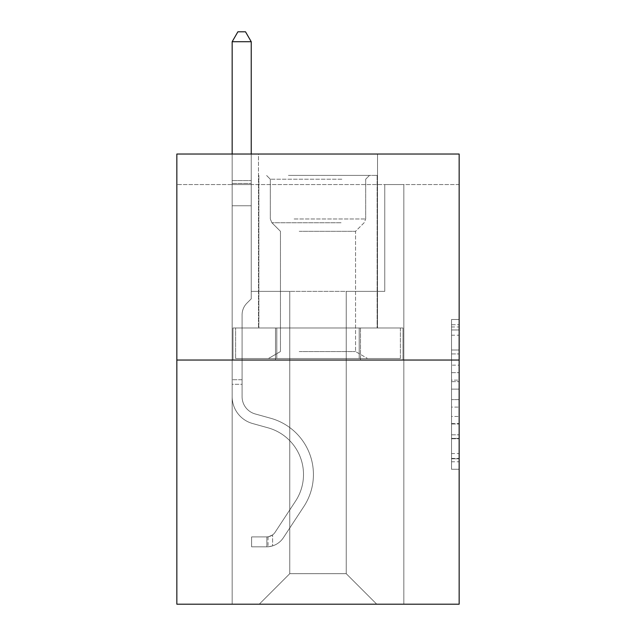 <?xml version="1.0" encoding="UTF-8"?>
<svg xmlns="http://www.w3.org/2000/svg" width="636" height="636" viewBox="0 0 636 636"><rect width="100%" height="100%" fill="white"/><g stroke="black" fill="none" stroke-linecap="round" stroke-linejoin="round"><path stroke-width="0.48" stroke-dasharray="3.18 2.39" d="M451.528 365.167L451.528 389.137L459.152 389.137L459.152 461.784L459.152 326.976L459.152 389.137L451.528 389.137L451.528 324.726L451.528 469.273L451.528 319.487L451.528 458.787L459.152 458.787L451.528 458.787L459.152 458.787L451.528 458.787L451.528 434.817L451.528 469.273L459.152 469.273L459.152 319.487L459.152 458.413L459.152 399.615L451.528 399.615L459.152 399.615L459.152 434.817L459.152 329.965L451.528 329.965L459.152 329.965L459.152 469.273L459.152 326.976L459.152 469.273L451.528 469.273L451.528 319.487L459.152 319.487L459.152 326.976L459.152 319.487L459.152 326.976L459.152 319.487L459.152 324.726L459.152 319.487L451.528 319.487L451.528 329.965L459.152 329.965L451.528 329.965L451.528 365.167L459.152 365.167M377.514 154.031L377.514 327.993L258.486 327.993L377.514 327.993L258.486 327.993L377.514 327.993L377.514 154.031L258.486 154.031L258.486 327.993L258.486 154.031L377.514 154.031M459.152 380.145L459.152 372.656L459.152 380.145L451.528 380.145L451.528 349.999L451.528 438.753L451.528 416.469L459.152 416.469L451.528 416.469L451.528 469.273L459.152 469.273L451.528 469.273L459.152 469.273L451.528 469.273L451.528 319.487L459.152 319.487L451.528 319.487L459.152 319.487L451.528 319.487L451.528 380.145L459.152 380.145M459.152 184.551L459.152 154.031L176.848 154.031L459.152 154.031L459.152 604.2L176.848 604.2L176.848 360.04L459.152 360.04L176.848 360.04L176.848 154.031L459.152 154.031L459.152 184.551L176.848 184.551L459.152 184.551M376.75 604.2L403.836 604.2L403.836 184.551L384.764 184.551L384.764 291.368L346.23 291.368L346.23 573.68L376.75 604.2L403.836 604.2L403.836 184.551L384.764 184.551L384.764 291.368L346.23 291.368L346.23 573.68L289.77 573.68L289.77 291.368L289.77 573.68L289.77 291.368L289.77 573.68L289.77 291.368L346.23 291.368L346.23 573.68L376.75 604.2L403.836 604.2L403.836 184.551L384.764 184.551L384.764 291.368L346.23 291.368L346.23 573.68L376.75 604.2L403.836 604.2L403.836 184.551L384.764 184.551L384.764 291.368L346.23 291.368L346.23 573.68L376.75 604.2L403.836 604.2L403.836 184.551L384.764 184.551L384.764 291.368L346.23 291.368L346.23 573.68L376.75 604.2L403.836 604.2L403.836 184.551L384.764 184.551L384.764 291.368L346.23 291.368L346.23 573.68L376.75 604.2L403.836 604.2L403.836 184.551L384.764 184.551L384.764 291.368L346.23 291.368L346.23 573.68L376.75 604.2L403.836 604.2L403.836 184.551L384.764 184.551L384.764 291.368L346.23 291.368L346.23 573.68L376.75 604.2L403.836 604.2L403.836 184.551L384.764 184.551L384.764 291.368L346.23 291.368L346.23 573.68L376.75 604.2L403.836 604.2L403.836 184.551L384.764 184.551L384.764 291.368L346.23 291.368L346.23 573.68L376.75 604.2L403.836 604.2L403.836 184.551L384.764 184.551L384.764 291.368L346.23 291.368L346.23 573.68L376.75 604.2L403.836 604.2L403.836 184.551L384.764 184.551L384.764 291.368L346.23 291.368L346.23 573.68L376.75 604.2L403.836 604.2L403.836 184.551L384.764 184.551L384.764 291.368L346.23 291.368L346.23 573.68L376.75 604.2L403.836 604.2L403.836 184.551L384.764 184.551L384.764 291.368L346.23 291.368L346.23 573.68L376.75 604.2L403.836 604.2L403.836 184.551L384.764 184.551L384.764 291.368L346.23 291.368L346.23 573.68L376.75 604.2L403.836 604.2L403.836 184.551L384.764 184.551L384.764 291.368L346.23 291.368L346.23 573.68L376.75 604.2L403.836 604.2L403.836 184.551L384.764 184.551L384.764 291.368L346.23 291.368L346.23 573.68L376.75 604.2L403.836 604.2L403.836 184.551L384.764 184.551L384.764 291.368L346.23 291.368L346.23 573.68L376.75 604.2L403.836 604.2L403.836 184.551L384.764 184.551L384.764 291.368L346.23 291.368L346.23 573.68L376.75 604.2L259.25 604.2L403.836 604.2L403.836 184.551L384.764 184.551L384.764 291.368L346.23 291.368L346.23 573.68L376.75 604.2L346.23 573.68L346.23 291.368L251.236 291.368L251.236 184.551L232.164 184.551L232.164 604.2L259.25 604.2L289.77 573.68L289.77 291.368L251.236 291.368L251.236 184.551L232.164 184.551L232.164 604.2L259.25 604.2L289.77 573.68L289.77 291.368L251.236 291.368L251.236 184.551L232.164 184.551L232.164 604.2L259.25 604.2L289.77 573.68L289.77 291.368L251.236 291.368L251.236 184.551L232.164 184.551L232.164 604.2L259.25 604.2L289.77 573.68L289.77 291.368L251.236 291.368L251.236 184.551L232.164 184.551L232.164 604.2L259.25 604.2L289.77 573.68L289.77 291.368L251.236 291.368L251.236 184.551L232.164 184.551L232.164 604.2L259.25 604.2L289.77 573.68L289.77 291.368L251.236 291.368L251.236 184.551L232.164 184.551L232.164 604.2L259.25 604.2L289.77 573.68L289.77 291.368L251.236 291.368L251.236 184.551L232.164 184.551L232.164 604.2L259.25 604.2L289.77 573.68L289.77 291.368L251.236 291.368L251.236 184.551L232.164 184.551L232.164 604.2L259.25 604.2L289.77 573.68L289.77 291.368L251.236 291.368L251.236 184.551L232.164 184.551L232.164 604.2L259.25 604.2L289.77 573.68L289.77 291.368L251.236 291.368L251.236 184.551L232.164 184.551L232.164 604.2L259.25 604.2L289.77 573.68L289.77 291.368L251.236 291.368L251.236 184.551L232.164 184.551L232.164 604.2L259.25 604.2L289.77 573.68L289.77 291.368L251.236 291.368L251.236 184.551L232.164 184.551L232.164 604.2L259.25 604.2L289.77 573.68L289.77 291.368L251.236 291.368L251.236 184.551L232.164 184.551L232.164 604.2L259.25 604.2L289.77 573.68L289.77 291.368L251.236 291.368L251.236 184.551L232.164 184.551L232.164 604.2L259.25 604.2L289.77 573.68L289.77 291.368L251.236 291.368L251.236 184.551L232.164 184.551L232.164 604.2L259.25 604.2L289.77 573.68L289.77 291.368L251.236 291.368L251.236 184.551L232.164 184.551L232.164 604.2L259.25 604.2L289.77 573.68L346.23 573.68L376.75 604.2M232.164 604.2L259.25 604.2L289.77 573.68L289.77 291.368L251.236 291.368L251.236 184.551L232.164 184.551L232.164 604.2L259.25 604.2L289.77 573.68L259.25 604.2L289.77 573.68L259.25 604.2L232.164 604.2L232.164 184.551L232.164 604.2M251.236 184.551L232.164 184.551L251.236 184.551L251.236 291.368L251.236 184.551M176.848 184.551L176.848 154.031L176.848 184.551M289.77 291.368L251.236 291.368L289.77 291.368M275.491 360.04L403.017 360.04L232.983 360.04L275.491 360.04L275.491 327.993L232.983 327.993L403.017 327.993L275.491 327.993L275.491 360.04L275.491 327.993L360.509 327.993L360.509 360.04L403.017 360.04L360.509 360.04L360.509 327.993L403.017 327.993L403.017 360.04L403.017 327.993L232.983 327.993L232.983 360.04L232.983 327.993L275.491 327.993L275.491 360.04M176.848 360.04L459.152 360.04M451.528 389.137L459.152 389.137L451.528 389.137M451.528 324.726L451.528 319.487L451.528 324.726L459.152 324.726L451.528 324.726M451.528 438.379L451.528 407.112L451.528 438.379L459.152 438.379L451.528 438.379M451.528 407.112L451.528 399.615L459.152 399.615L451.528 399.615L451.528 407.112L459.152 407.112L451.528 407.112M451.528 349.999L451.528 329.965L451.528 349.999L459.152 349.999L451.528 349.999M451.528 319.487L459.152 319.487L451.528 319.487L451.528 326.976L451.528 319.487L459.152 319.487M451.528 469.273L459.152 469.273L451.528 469.273L451.528 461.784L451.528 469.273M360.509 327.993L360.509 360.04L360.509 327.993M232.164 384.303L232.164 41.722L232.164 205.762L232.164 41.722L251.236 41.722L251.236 180.584L251.236 41.722L232.164 41.722L237.888 31.8L245.512 31.8L237.888 31.8L232.164 41.722L232.164 205.762L232.164 41.722L251.236 41.722L245.512 31.8L251.236 41.722L251.236 205.762L232.164 205.762L232.164 41.722L237.888 31.8L245.512 31.8L237.888 31.8L232.164 41.722L232.164 205.762L232.164 41.722L251.236 41.722L232.164 41.722L237.888 31.8L245.512 31.8L251.236 41.722L245.512 31.8L237.888 31.8L232.164 41.722L232.164 205.762L232.164 41.722L251.236 41.722L251.236 180.584L251.236 41.722L232.164 41.722L237.888 31.8L245.512 31.8L251.236 41.722L245.512 31.8L237.888 31.8L232.164 41.722L232.164 205.762L251.236 205.762L251.236 298.848L246.935 303.149A16.576 16.576 0 0 0 242.085 314.876A16.576 16.576 0 0 1 246.935 303.149L251.236 298.848L251.236 180.584L251.236 205.762L232.164 205.762L232.164 396.673A27.849 27.849 0 0 0 252.532 423.504A27.849 27.849 0 0 1 232.164 396.673L232.164 205.762L251.236 205.762L251.236 298.848L246.935 303.149A16.576 16.576 0 0 0 242.085 314.876A16.576 16.576 0 0 1 246.935 303.149L251.236 298.848L251.236 41.722L251.236 205.762L232.164 205.762L232.164 396.673A27.849 27.849 0 0 0 252.532 423.504A27.849 27.849 0 0 1 232.164 396.673L232.164 205.762L251.236 205.762L251.236 298.848L246.935 303.149A16.576 16.576 0 0 0 242.085 314.876A16.576 16.576 0 0 1 246.935 303.149L251.236 298.848L251.236 41.722L232.164 41.722L251.236 41.722L245.512 31.8L251.236 41.722L251.236 205.762L232.164 205.762L232.164 396.673A27.849 27.849 0 0 0 252.532 423.504A27.849 27.849 0 0 1 232.164 396.673L232.164 205.762L251.236 205.762L251.236 298.848L246.935 303.149A16.576 16.576 0 0 0 242.085 314.876A16.576 16.576 0 0 1 246.935 303.149L251.236 298.848L251.236 41.722L232.164 41.722L237.888 31.8L245.512 31.8L237.888 31.8L232.164 41.722L232.164 180.584L232.164 41.722L251.236 41.722L245.512 31.8L251.236 41.722L251.236 205.762L232.164 205.762L232.164 396.673A27.849 27.849 0 0 0 252.532 423.504L268.058 427.829L252.532 423.504A27.849 27.849 0 0 1 232.164 396.673L232.164 205.762L251.236 205.762L251.236 298.848L246.935 303.149A16.576 16.576 0 0 0 242.085 314.876A16.576 16.576 0 0 1 246.935 303.149L251.236 298.848L251.236 41.722L232.164 41.722L237.888 31.8L245.512 31.8L237.888 31.8L232.164 41.722L232.164 183.43L232.164 41.722L251.236 41.722L245.512 31.8L251.236 41.722L251.236 205.762L232.164 205.762L232.164 396.673A27.849 27.849 0 0 0 252.532 423.504A27.849 27.849 0 0 1 232.164 396.673L232.164 205.762L251.236 205.762L251.236 298.848L246.935 303.149A16.576 16.576 0 0 0 242.085 314.876A16.576 16.576 0 0 1 246.935 303.149L251.236 298.848L251.236 41.722L232.164 41.722L237.888 31.8L245.512 31.8L237.888 31.8L232.164 41.722L232.164 396.673A27.849 27.849 0 0 0 252.532 423.504A27.849 27.849 0 0 1 232.164 396.673L232.164 205.762L251.236 205.762L251.236 298.848L246.935 303.149A16.576 16.576 0 0 0 242.085 314.876A16.576 16.576 0 0 1 246.935 303.149L251.236 298.848L251.236 205.762L232.164 205.762L232.164 396.673A27.849 27.849 0 0 0 252.532 423.504L268.058 427.829L252.532 423.504A27.849 27.849 0 0 1 232.164 396.673L232.164 205.762L251.236 205.762L251.236 183.43L251.236 298.848L246.935 303.149A16.576 16.576 0 0 0 242.085 314.876A16.576 16.576 0 0 1 246.935 303.149L251.236 298.848L251.236 205.762L232.164 205.762L232.164 396.673A27.849 27.849 0 0 0 252.532 423.504A27.849 27.849 0 0 1 232.164 396.673L232.164 205.762L251.236 205.762L251.236 180.584L251.236 298.848L246.935 303.149A16.576 16.576 0 0 0 242.085 314.876A16.576 16.576 0 0 1 246.935 303.149L251.236 298.848L251.236 205.762L232.164 205.762L232.164 396.673A27.849 27.849 0 0 0 252.532 423.504A27.849 27.849 0 0 1 232.164 396.673L232.164 205.762L251.236 205.762L251.236 41.722L245.512 31.8L251.236 41.722L251.236 298.848L246.935 303.149A16.576 16.576 0 0 0 242.085 314.876A16.576 16.576 0 0 1 246.935 303.149L251.236 298.848L251.236 205.762L232.164 205.762L232.164 396.673L232.164 384.303L242.085 384.303L242.085 379.724L232.164 379.724L242.085 379.724L242.085 396.673L242.085 314.876L242.085 396.673A17.927 17.927 0 0 0 255.195 413.949A17.927 17.927 0 0 1 242.085 396.673L242.085 314.876L242.085 396.673L242.085 379.724L232.164 379.724L242.085 379.724L242.085 396.673A17.927 17.927 0 0 0 255.195 413.949A17.927 17.927 0 0 1 242.085 396.673L242.085 314.876L242.085 396.673A17.927 17.927 0 0 0 255.195 413.949A17.927 17.927 0 0 1 242.085 396.673L242.085 314.876L242.085 396.673L242.085 379.724L232.164 379.724L242.085 379.724L242.085 396.673A17.927 17.927 0 0 0 255.195 413.949L270.721 418.273L255.195 413.949A17.927 17.927 0 0 1 242.085 396.673L242.085 314.876L242.085 396.673A17.927 17.927 0 0 0 255.195 413.949A17.927 17.927 0 0 1 242.085 396.673L242.085 314.876L242.085 396.673L242.085 379.724L232.164 379.724L242.085 379.724L242.085 396.673A17.927 17.927 0 0 0 255.195 413.949A17.927 17.927 0 0 1 242.085 396.673L242.085 314.876L242.085 396.673A17.927 17.927 0 0 0 255.195 413.949L270.721 418.273L255.195 413.949A17.927 17.927 0 0 1 242.085 396.673L242.085 314.876L242.085 396.673L242.085 379.724L232.164 379.724L242.085 379.724L242.085 396.673A17.927 17.927 0 0 0 255.195 413.949A17.927 17.927 0 0 1 242.085 396.673L242.085 314.876L242.085 396.673A17.927 17.927 0 0 0 255.195 413.949A17.927 17.927 0 0 1 242.085 396.673L242.085 314.876L242.085 396.673L242.085 384.303L232.164 384.303M266.882 546.817A20.217 20.217 0 0 0 283.402 537.698L303.857 506.518A58.369 58.369 0 0 0 270.721 418.273L255.195 413.949L270.721 418.273A58.369 58.369 0 0 1 303.857 506.518A58.369 58.369 0 0 0 270.721 418.273L255.195 413.949A17.927 17.927 0 0 1 242.085 396.673A17.927 17.927 0 0 0 255.195 413.949A17.927 17.927 0 0 1 242.085 396.673A17.927 17.927 0 0 0 255.195 413.949L270.721 418.273L255.195 413.949A17.927 17.927 0 0 1 242.085 396.673A17.927 17.927 0 0 0 255.195 413.949A17.927 17.927 0 0 1 242.085 396.673A17.927 17.927 0 0 0 255.195 413.949L270.721 418.273L255.195 413.949A17.927 17.927 0 0 1 242.085 396.673A17.927 17.927 0 0 0 255.195 413.949L270.721 418.273A58.369 58.369 0 0 1 303.857 506.518A58.369 58.369 0 0 0 270.721 418.273L255.195 413.949A17.927 17.927 0 0 1 242.085 396.673A17.927 17.927 0 0 0 255.195 413.949A17.927 17.927 0 0 1 242.085 396.673A17.927 17.927 0 0 0 255.195 413.949L270.721 418.273L255.195 413.949A17.927 17.927 0 0 1 242.085 396.673A17.927 17.927 0 0 0 255.195 413.949L270.721 418.273L255.195 413.949A17.927 17.927 0 0 1 242.085 396.673A17.927 17.927 0 0 0 255.195 413.949A17.927 17.927 0 0 1 242.085 396.673A17.927 17.927 0 0 0 255.195 413.949L270.721 418.273A58.369 58.369 0 0 1 303.857 506.518L283.402 537.698L303.857 506.518A58.369 58.369 0 0 0 270.721 418.273L255.195 413.949A17.927 17.927 0 0 1 242.085 396.673A17.927 17.927 0 0 0 255.195 413.949L270.721 418.273A58.369 58.369 0 0 1 303.857 506.518A58.369 58.369 0 0 0 270.721 418.273L255.195 413.949L270.721 418.273A58.369 58.369 0 0 1 303.857 506.518A58.369 58.369 0 0 0 270.721 418.273L255.195 413.949L270.721 418.273A58.369 58.369 0 0 1 303.857 506.518L283.402 537.698L303.857 506.518A58.369 58.369 0 0 0 270.721 418.273L255.195 413.949L270.721 418.273A58.369 58.369 0 0 1 303.857 506.518A58.369 58.369 0 0 0 270.721 418.273L255.195 413.949L270.721 418.273A58.369 58.369 0 0 1 303.857 506.518A58.369 58.369 0 0 0 270.721 418.273L255.195 413.949L270.721 418.273A58.369 58.369 0 0 1 303.857 506.518L283.402 537.698A20.217 20.217 0 0 1 272.606 545.879A20.217 20.217 0 0 0 283.402 537.698L303.857 506.518A58.369 58.369 0 0 0 270.721 418.273L255.195 413.949L270.721 418.273A58.369 58.369 0 0 1 303.857 506.518A58.369 58.369 0 0 0 270.721 418.273A58.369 58.369 0 0 1 303.857 506.518L283.402 537.698L303.857 506.518A58.369 58.369 0 0 0 270.721 418.273A58.369 58.369 0 0 1 303.857 506.518A58.369 58.369 0 0 0 270.721 418.273A58.369 58.369 0 0 1 303.857 506.518L283.402 537.698L303.857 506.518A58.369 58.369 0 0 0 270.721 418.273A58.369 58.369 0 0 1 303.857 506.518L283.402 537.698A20.217 20.217 0 0 1 272.606 545.879C266.723 547.127 266.723 547.127 272.606 545.879C266.723 547.127 266.723 547.127 272.606 545.879A20.217 20.217 0 0 0 283.402 537.698L303.857 506.518A58.369 58.369 0 0 0 270.721 418.273A58.369 58.369 0 0 1 303.857 506.518A58.369 58.369 0 0 0 270.721 418.273A58.369 58.369 0 0 1 303.857 506.518L283.402 537.698L303.857 506.518A58.369 58.369 0 0 0 270.721 418.273A58.369 58.369 0 0 1 303.857 506.518L283.402 537.698L303.857 506.518A58.369 58.369 0 0 0 270.721 418.273A58.369 58.369 0 0 1 303.857 506.518A58.369 58.369 0 0 0 270.721 418.273A58.369 58.369 0 0 1 303.857 506.518L283.402 537.698A20.217 20.217 0 0 1 272.606 545.879C266.723 547.127 266.723 547.127 272.606 545.879C266.723 547.127 266.723 547.127 272.606 545.879A20.217 20.217 0 0 0 283.402 537.698L303.857 506.518A58.369 58.369 0 0 0 270.721 418.273A58.369 58.369 0 0 1 303.857 506.518L283.402 537.698A20.217 20.217 0 0 1 272.606 545.879C266.723 547.127 266.723 547.127 272.606 545.879C266.723 547.127 266.723 547.127 272.606 545.879A20.217 20.217 0 0 0 283.402 537.698L303.857 506.518L283.402 537.698A20.217 20.217 0 0 1 272.606 545.879C266.723 547.127 266.723 547.127 272.606 545.879C266.723 547.127 266.723 547.127 272.606 545.879A20.217 20.217 0 0 0 283.402 537.698L303.857 506.518L283.402 537.698A20.217 20.217 0 0 1 272.606 545.879C266.723 547.127 266.723 547.127 272.606 545.879C266.723 547.127 266.723 547.127 272.606 545.879A20.217 20.217 0 0 0 283.402 537.698L303.857 506.518L283.402 537.698A20.217 20.217 0 0 1 272.606 545.879C266.723 547.127 266.723 547.127 272.606 545.879C266.723 547.127 266.723 547.127 272.606 545.879A20.217 20.217 0 0 0 283.402 537.698L303.857 506.518L283.402 537.698A20.217 20.217 0 0 1 272.606 545.879C266.723 547.127 266.723 547.127 272.606 545.879C266.723 547.127 266.723 547.127 272.606 545.879A20.217 20.217 0 0 0 283.402 537.698L303.857 506.518L283.402 537.698A20.217 20.217 0 0 1 272.606 545.879C266.723 547.127 266.723 547.127 272.606 545.879C266.723 547.127 266.723 547.127 272.606 545.879A20.217 20.217 0 0 0 283.402 537.698L303.857 506.518L283.402 537.698A20.217 20.217 0 0 1 272.606 545.879C266.723 547.127 266.723 547.127 272.606 545.879C266.723 547.127 266.723 547.127 272.606 545.879A20.217 20.217 0 0 0 283.402 537.698A20.217 20.217 0 0 1 266.882 546.817L266.882 536.895A10.303 10.303 0 0 0 275.11 532.253L295.565 501.081A48.447 48.447 0 0 0 268.058 427.829A48.447 48.447 0 0 1 295.565 501.081A48.447 48.447 0 0 0 268.058 427.829L252.532 423.504A27.849 27.849 0 0 1 232.164 396.673A27.849 27.849 0 0 0 252.532 423.504A27.849 27.849 0 0 1 232.164 396.673A27.849 27.849 0 0 0 252.532 423.504L268.058 427.829L252.532 423.504A27.849 27.849 0 0 1 232.164 396.673A27.849 27.849 0 0 0 252.532 423.504A27.849 27.849 0 0 1 232.164 396.673A27.849 27.849 0 0 0 252.532 423.504L268.058 427.829A48.447 48.447 0 0 1 295.565 501.081A48.447 48.447 0 0 0 268.058 427.829L252.532 423.504A27.849 27.849 0 0 1 232.164 396.673A27.849 27.849 0 0 0 252.532 423.504L268.058 427.829L252.532 423.504A27.849 27.849 0 0 1 232.164 396.673A27.849 27.849 0 0 0 252.532 423.504A27.849 27.849 0 0 1 232.164 396.673A27.849 27.849 0 0 0 252.532 423.504L268.058 427.829L252.532 423.504A27.849 27.849 0 0 1 232.164 396.673A27.849 27.849 0 0 0 252.532 423.504L268.058 427.829A48.447 48.447 0 0 1 295.565 501.081L275.11 532.253L295.565 501.081A48.447 48.447 0 0 0 268.058 427.829L252.532 423.504A27.849 27.849 0 0 1 232.164 396.673A27.849 27.849 0 0 0 252.532 423.504A27.849 27.849 0 0 1 232.164 396.673A27.849 27.849 0 0 0 252.532 423.504L268.058 427.829L252.532 423.504A27.849 27.849 0 0 1 232.164 396.673A27.849 27.849 0 0 0 252.532 423.504L268.058 427.829A48.447 48.447 0 0 1 295.565 501.081A48.447 48.447 0 0 0 268.058 427.829L252.532 423.504L268.058 427.829A48.447 48.447 0 0 1 295.565 501.081A48.447 48.447 0 0 0 268.058 427.829L252.532 423.504L268.058 427.829A48.447 48.447 0 0 1 295.565 501.081L275.11 532.253L295.565 501.081A48.447 48.447 0 0 0 268.058 427.829L252.532 423.504L268.058 427.829A48.447 48.447 0 0 1 295.565 501.081A48.447 48.447 0 0 0 268.058 427.829L252.532 423.504L268.058 427.829A48.447 48.447 0 0 1 295.565 501.081A48.447 48.447 0 0 0 268.058 427.829L252.532 423.504L268.058 427.829A48.447 48.447 0 0 1 295.565 501.081L275.11 532.253A10.303 10.303 0 0 1 272.606 534.9C266.826 537.555 266.826 537.555 272.606 534.9C266.826 537.555 266.826 537.555 272.606 534.9A10.303 10.303 0 0 0 275.11 532.253L295.565 501.081A48.447 48.447 0 0 0 268.058 427.829L252.532 423.504L268.058 427.829A48.447 48.447 0 0 1 295.565 501.081A48.447 48.447 0 0 0 268.058 427.829A48.447 48.447 0 0 1 295.565 501.081L275.11 532.253L295.565 501.081A48.447 48.447 0 0 0 268.058 427.829A48.447 48.447 0 0 1 295.565 501.081A48.447 48.447 0 0 0 268.058 427.829A48.447 48.447 0 0 1 295.565 501.081L275.11 532.253L295.565 501.081A48.447 48.447 0 0 0 268.058 427.829A48.447 48.447 0 0 1 295.565 501.081L275.11 532.253A10.303 10.303 0 0 1 272.606 534.9C266.826 537.555 266.826 537.555 272.606 534.9C266.826 537.555 266.826 537.555 272.606 534.9A10.303 10.303 0 0 0 275.11 532.253L295.565 501.081A48.447 48.447 0 0 0 268.058 427.829A48.447 48.447 0 0 1 295.565 501.081A48.447 48.447 0 0 0 268.058 427.829A48.447 48.447 0 0 1 295.565 501.081L275.11 532.253L295.565 501.081A48.447 48.447 0 0 0 268.058 427.829A48.447 48.447 0 0 1 295.565 501.081L275.11 532.253L295.565 501.081A48.447 48.447 0 0 0 268.058 427.829A48.447 48.447 0 0 1 295.565 501.081A48.447 48.447 0 0 0 268.058 427.829A48.447 48.447 0 0 1 295.565 501.081L275.11 532.253A10.303 10.303 0 0 1 272.606 534.9C266.826 537.555 266.826 537.555 272.606 534.9C266.826 537.555 266.826 537.555 272.606 534.9A10.303 10.303 0 0 0 275.11 532.253L295.565 501.081A48.447 48.447 0 0 0 268.058 427.829A48.447 48.447 0 0 1 295.565 501.081L275.11 532.253A10.303 10.303 0 0 1 272.606 534.9C266.826 537.555 266.826 537.555 272.606 534.9C266.826 537.555 266.826 537.555 272.606 534.9A10.303 10.303 0 0 0 275.11 532.253L295.565 501.081L275.11 532.253A10.303 10.303 0 0 1 272.606 534.9C266.826 537.555 266.826 537.555 272.606 534.9C266.826 537.555 266.826 537.555 272.606 534.9A10.303 10.303 0 0 0 275.11 532.253L295.565 501.081L275.11 532.253A10.303 10.303 0 0 1 272.606 534.9C266.826 537.555 266.826 537.555 272.606 534.9C266.826 537.555 266.826 537.555 272.606 534.9A10.303 10.303 0 0 0 275.11 532.253L295.565 501.081L275.11 532.253A10.303 10.303 0 0 1 272.606 534.9C266.826 537.555 266.826 537.555 272.606 534.9C266.826 537.555 266.826 537.555 272.606 534.9A10.303 10.303 0 0 0 275.11 532.253L295.565 501.081L275.11 532.253A10.303 10.303 0 0 1 272.606 534.9C266.826 537.555 266.826 537.555 272.606 534.9C266.826 537.555 266.826 537.555 272.606 534.9A10.303 10.303 0 0 0 275.11 532.253L295.565 501.081L275.11 532.253A10.303 10.303 0 0 1 272.606 534.9C266.826 537.555 266.826 537.555 272.606 534.9C266.826 537.555 266.826 537.555 272.606 534.9A10.303 10.303 0 0 0 275.11 532.253L295.565 501.081L275.11 532.253A10.303 10.303 0 0 1 272.606 534.9C266.826 537.555 266.826 537.555 272.606 534.9C266.826 537.555 266.826 537.555 272.606 534.9A10.303 10.303 0 0 0 275.11 532.253A10.303 10.303 0 0 1 266.882 536.895L266.882 546.817L251.618 546.825L266.882 546.817A20.217 20.217 0 0 0 283.402 537.698A20.217 20.217 0 0 1 266.882 546.817L266.882 536.895L251.618 536.903L266.882 536.895A10.303 10.303 0 0 0 275.11 532.253A10.303 10.303 0 0 1 266.882 536.895L266.882 546.817L251.618 546.825L251.618 536.903L251.618 546.825L266.882 546.817A20.217 20.217 0 0 0 283.402 537.698A20.217 20.217 0 0 1 266.882 546.817L266.882 536.895L251.618 536.903L266.882 536.895A10.303 10.303 0 0 0 275.11 532.253A10.303 10.303 0 0 1 266.882 536.895L266.882 546.817L251.618 546.825L251.618 536.903L251.618 546.825L266.882 546.817A20.217 20.217 0 0 0 283.402 537.698A20.217 20.217 0 0 1 266.882 546.817L266.882 536.895L251.618 536.903L266.882 536.895A10.303 10.303 0 0 0 275.11 532.253A10.303 10.303 0 0 1 266.882 536.895L266.882 546.817L251.618 546.825L251.618 536.903L251.618 546.825L266.882 546.817A20.217 20.217 0 0 0 283.402 537.698A20.217 20.217 0 0 1 266.882 546.817L266.882 536.895L251.618 536.903L266.882 536.895A10.303 10.303 0 0 0 275.11 532.253A10.303 10.303 0 0 1 266.882 536.895L266.882 546.817L251.618 546.825L251.618 536.903L251.618 546.825L266.882 546.817A20.217 20.217 0 0 0 283.402 537.698A20.217 20.217 0 0 1 266.882 546.817L266.882 536.895L251.618 536.903L266.882 536.895A10.303 10.303 0 0 0 275.11 532.253A10.303 10.303 0 0 1 266.882 536.895L266.882 546.817L251.618 546.825L251.618 536.903L251.618 546.825L266.882 546.817A20.217 20.217 0 0 0 283.402 537.698A20.217 20.217 0 0 1 266.882 546.817L266.882 536.895L251.618 536.903L266.882 536.895A10.303 10.303 0 0 0 275.11 532.253A10.303 10.303 0 0 1 266.882 536.895L266.882 546.817L251.618 546.825L251.618 536.903L251.618 546.825L266.882 546.817A20.217 20.217 0 0 0 283.402 537.698A20.217 20.217 0 0 1 266.882 546.817L266.882 536.895L251.618 536.903L266.882 536.895A10.303 10.303 0 0 0 275.11 532.253A10.303 10.303 0 0 1 266.882 536.895L266.882 546.817L251.618 546.825L251.618 536.903L251.618 546.825L266.882 546.817A20.217 20.217 0 0 0 283.402 537.698A20.217 20.217 0 0 1 266.882 546.817L266.882 536.895L251.618 536.903L266.882 536.895A10.303 10.303 0 0 0 275.11 532.253A10.303 10.303 0 0 1 266.882 536.895L266.882 546.817L251.618 546.825L251.618 536.903L251.618 546.825L266.882 546.817A20.217 20.217 0 0 0 283.402 537.698A20.217 20.217 0 0 1 266.882 546.817L266.882 536.895L251.618 536.903L266.882 536.895A10.303 10.303 0 0 0 275.11 532.253A10.303 10.303 0 0 1 266.882 536.895L266.882 546.817L251.618 546.825L251.618 536.903L251.618 546.825L266.882 546.817M292.25 175.393L369.5 175.393L292.25 175.393M341.842 179.209L270.316 179.209L341.842 179.209M293.204 358.513L367.592 358.513L293.204 358.513M299.222 351.557L355.548 351.557L299.222 351.557M299.222 231.313L355.548 231.313L299.222 231.313M288.434 175.393L377.132 175.393L288.434 175.393M288.434 327.993L377.132 327.993L288.434 327.993M400.378 327.993L235.622 327.993L400.378 327.993L400.378 358.513L235.622 358.513L400.378 358.513L235.622 358.513L400.378 358.513L400.378 327.993L359.189 327.993L359.189 358.513L359.189 327.993L276.811 327.993L276.811 358.513L276.811 327.993L235.622 327.993L235.622 358.513L235.622 327.993L400.378 327.993M359.189 327.993L359.189 358.513L359.189 327.993M276.811 327.993L276.811 358.513L276.811 327.993M232.164 154.031L232.164 41.722L251.236 41.722L232.164 41.722L237.888 31.8L245.512 31.8L237.888 31.8L232.164 41.722L232.164 180.584L232.164 41.722L251.236 41.722L245.512 31.8L251.236 41.722L251.236 180.584L251.236 41.722L232.164 41.722L237.888 31.8L245.512 31.8L237.888 31.8L232.164 41.722L251.236 41.722L245.512 31.8L251.236 41.722L251.236 154.031M251.618 536.903L266.5 536.903L251.618 536.903L251.618 546.825L251.618 536.903M232.164 180.584L232.164 183.43L232.164 180.584L251.236 180.584L232.164 180.584M272.606 545.879C266.723 547.127 266.723 547.127 272.606 545.879C266.723 547.127 266.723 547.127 272.606 545.879L272.606 534.9L272.606 545.879M251.236 41.722L245.512 31.8L237.888 31.8L232.164 41.722M451.528 434.817L459.152 434.817L451.528 434.817M451.528 423.584L459.152 423.584M451.528 353.934L459.152 353.934L451.528 353.934M451.528 326.976L459.152 326.976M451.528 461.784L459.152 461.784M451.528 453.54L459.152 453.54M451.528 335.212L459.152 335.212M451.528 381.648L459.152 381.648L451.528 381.648M451.528 423.958L459.152 423.958L451.528 423.958M451.528 438.753L459.152 438.753L451.528 438.753M451.528 372.656L459.152 372.656L451.528 372.656M232.164 183.43L251.236 183.43L232.164 183.43M294.158 218.967L365.684 218.967L294.158 218.967M341.063 222.743L271.874 222.743L341.063 222.743M451.528 458.413L459.152 458.413M451.528 458.787L459.152 458.787M451.528 329.965L459.152 329.965M268.026 536.792L268.026 546.761L268.026 536.792M270.316 179.209L266.5 175.393L270.316 179.209L270.316 218.967L271.874 222.743L280.452 231.313L280.452 351.557L268.408 358.513L280.452 351.557L280.452 231.313L271.874 222.743L270.316 218.967L270.316 179.209M377.132 175.393L377.132 327.993L377.132 175.393M258.868 175.393L258.868 327.993L258.868 175.393M365.684 218.967L365.684 179.209L369.5 175.393L365.684 179.209L365.684 218.967L364.126 222.743L355.548 231.313L355.548 351.557L367.592 358.513L355.548 351.557L355.548 231.313L364.126 222.743L365.684 218.967"/><path stroke-width="0.95" d="M459.152 360.04L459.152 154.031L176.848 154.031L176.848 604.2L459.152 604.2L459.152 360.04L176.848 360.04M251.236 154.031L251.236 41.722L232.164 41.722L232.164 154.031M232.164 41.722L237.888 31.8L245.512 31.8L251.236 41.722"/></g></svg>
